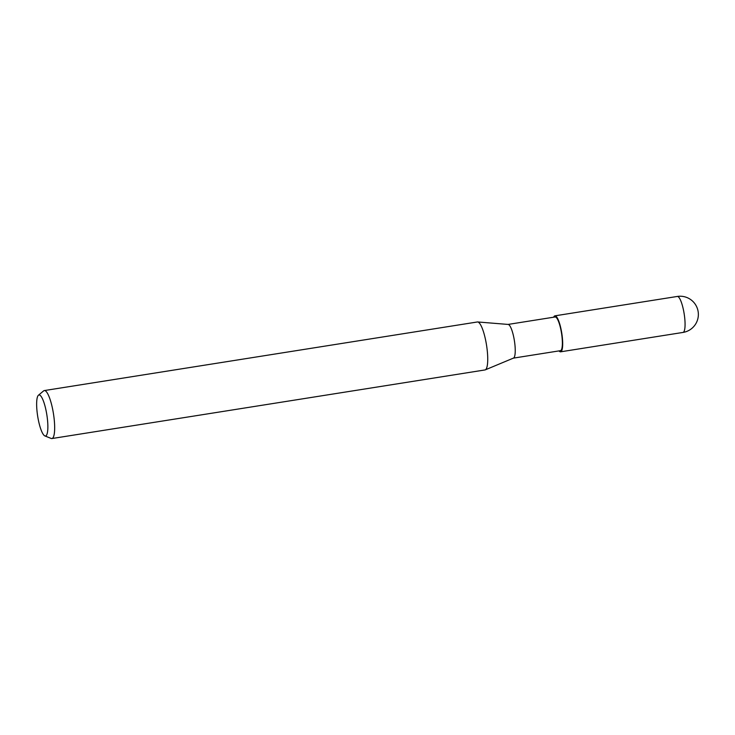 <?xml version="1.0" encoding="UTF-8"?>
<svg xmlns="http://www.w3.org/2000/svg" width="735" height="735" viewBox="0 0 735 735"><rect width="100%" height="100%" fill="white"/><g stroke="black" fill="none" stroke-linecap="round" stroke-linejoin="round"><path stroke-width="1.1" d="M553.731 317.198A18.136 4.052 81 0 1 558.232 319.863A18.136 4.052 81 0 1 562.247 336.777A18.136 4.052 81 0 1 559.069 350.889A18.136 4.052 81 0 0 562.247 336.777A18.136 4.052 81 0 0 558.232 319.863A18.136 4.052 81 0 0 553.731 317.198M477.713 321.967L508.17 324.438A17.061 3.804 81 0 1 514.849 344.072A17.061 3.804 81 0 1 513.499 358.083L485.293 369.852M508.06 324.429L555.09 316.978A17.061 3.804 81 0 1 561.981 336.602A17.061 3.804 81 0 1 560.428 350.678L513.397 358.129M38.422 395.237L43.622 390.891A24.283 5.421 81 0 1 44.302 390.57A24.283 5.421 81 0 1 54.105 418.509A24.283 5.421 81 0 1 51.9 438.547A24.283 5.421 81 0 1 51.156 438.446L44.872 435.919A20.782 4.64 81 0 1 37.117 412.105A20.782 4.64 81 0 1 38.422 395.237A20.782 4.64 81 0 1 47.389 418.867A20.782 4.64 81 0 1 44.872 435.919M44.302 390.57L477.373 321.976A24.283 5.421 81 0 1 487.176 349.915A24.283 5.421 81 0 1 484.971 369.944L51.9 438.547M487.176 349.915A24.283 5.421 81 0 1 485.256 369.87M553.685 317.208A18.21 4.07 81 0 1 554.916 315.839A18.21 4.07 81 0 1 562.266 336.795A18.21 4.07 81 0 1 560.612 351.817A18.21 4.07 81 0 1 559.023 350.898M684.653 317.41A18.21 4.07 81 0 1 682.999 332.431L682.999 332.431A18.21 18.21 0 0 0 698.25 312.412A18.21 18.21 0 0 0 677.303 296.453L677.303 296.453A18.21 4.07 81 0 1 684.653 317.41M554.916 315.839L677.303 296.453M560.612 351.817L682.999 332.431"/></g></svg>
